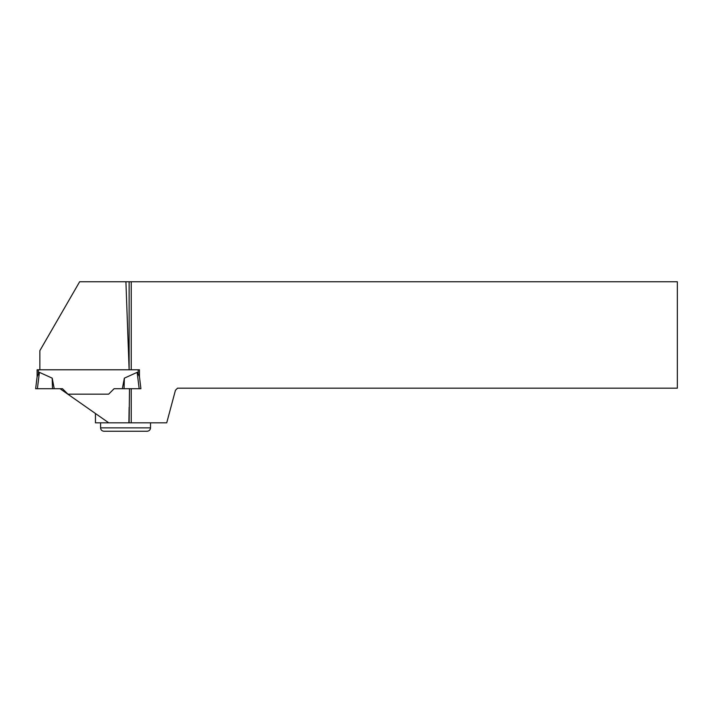 <?xml version="1.0" encoding="UTF-8"?>
<svg xmlns="http://www.w3.org/2000/svg" width="713" height="713" viewBox="0 0 713 713"><rect width="100%" height="100%" fill="white"/><g stroke="black" fill="none" stroke-linecap="round" stroke-linejoin="round"><path stroke-width="1.07" d="M39.857 369.78L129.124 369.78L125.916 281.76L79.642 281.76L39.857 350.671L39.857 369.78L37.121 369.78L37.121 376.705L38.386 374.022A16.764 1.684 97 0 1 39.411 372.355L37.397 388.71L54.233 388.71L52.201 378.148L39.411 372.355M131.228 388.71L131.228 422.818L166.726 422.818L175.443 390.278L177.546 388.175L677.35 388.175L677.35 281.76L129.124 281.76L129.124 369.78L139.445 369.78L139.445 376.705L140.916 388.71L122.333 388.71L124.365 378.148L137.154 372.355A16.764 1.684 -97 0 1 138.179 374.022L139.445 376.705L138.179 374.022L138.179 369.78M95.444 413.504L95.444 422.818L108.741 422.818L60.035 388.71L54.233 388.71L62.468 388.71L37.397 388.71M62.468 388.71L67.922 394.164L62.468 388.71L60.035 388.71M108.643 394.164L67.922 394.164L108.643 394.164L114.098 388.71L108.643 394.164M52.201 378.148L52.495 388.71M139.463 388.71L140.916 388.71L139.169 388.71L137.154 372.355M139.445 376.705L139.445 369.78M124.365 378.148L124.071 388.71L114.098 388.71M38.386 369.78L38.386 374.022L37.121 376.705L35.65 388.71L37.103 388.71M129.499 388.71L129.124 422.818L131.228 422.818M108.741 422.818L128.893 422.818L129.124 407.408M131.228 281.76L131.228 369.78L129.124 369.78M129.124 281.76L125.916 281.76M150.514 427.871C150.318 429.912 149.195 431.035 147.145 431.24L103.946 431.24C101.897 431.035 100.774 429.912 100.578 427.871L150.514 427.871L150.514 422.818M100.578 427.871L100.578 422.818"/></g></svg>
